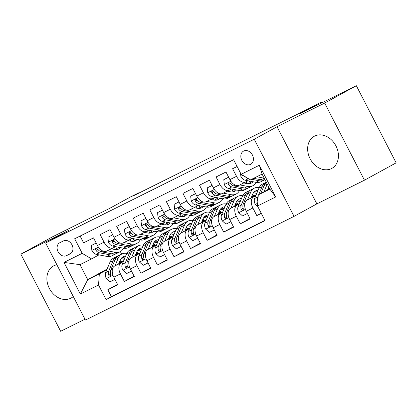 <?xml version="1.0" encoding="UTF-8"?>
<svg xmlns="http://www.w3.org/2000/svg" width="417" height="417" viewBox="0 0 417 417"><rect width="100%" height="100%" fill="white"/><g stroke="black" fill="none" stroke-linecap="round" stroke-linejoin="round"><path stroke-width="0.63" d="M314.647 136.078A18.301 14.418 -118.7 0 0 314.251 136.286A18.301 14.418 -118.7 0 0 310.258 159.013A18.301 14.418 -118.7 0 0 331.432 168.598A18.301 14.418 -118.7 0 0 331.833 168.39A18.301 14.418 -118.7 0 0 335.821 145.663A18.301 14.418 -118.7 0 0 314.647 136.078M56.879 264.748A18.301 14.418 -118.7 0 0 53.887 265.754A18.301 14.418 -118.7 0 0 53.485 265.963A18.301 14.418 -118.7 0 0 49.498 288.689A18.301 14.418 -118.7 0 0 70.671 298.27A18.301 14.418 -118.7 0 0 71.067 298.066A18.301 14.418 -118.7 0 0 73.262 296.497M243.695 151.032A7.506 5.916 -118.7 0 0 243.528 151.121A7.506 5.916 -118.7 0 0 241.891 160.441A7.506 5.916 -118.7 0 0 250.581 164.376A7.506 5.916 -118.7 0 0 250.742 164.288A7.506 5.916 -118.7 0 0 252.379 154.968A7.506 5.916 -118.7 0 0 243.695 151.032M364.468 180.196L396.15 162.849L356.342 85.72L324.661 103.072L277.06 126.742L254.25 139.236L294.058 216.36L316.868 203.871L364.468 180.196L324.661 103.072M254.25 139.236L45.635 242.975L85.449 320.1L294.058 216.36M45.635 242.975L68.451 230.481L20.85 254.151L60.658 331.28L84.974 319.187M20.85 254.151L52.532 236.804L109.238 208.604L130.782 196.803L139.059 192.685L132.726 196.157L306.568 109.707L321.179 102.118L299.635 113.919L356.342 85.72M237.106 166.482L232.603 168.723L236.528 176.334L229.908 179.623A9.383 5.775 63.6 0 0 239.155 185.252A9.383 5.775 63.6 0 0 239.28 185.184M229.908 179.623L225.983 172.018L216.048 176.954L219.973 184.564L213.353 187.858A9.383 5.775 63.6 0 0 222.6 193.483A9.383 5.775 63.6 0 0 222.725 193.42M213.353 187.858L209.423 180.248L199.488 185.19L203.418 192.8L196.793 196.089A9.383 5.775 63.6 0 0 206.045 201.719A9.383 5.775 63.6 0 0 206.165 201.651M196.793 196.089L192.868 188.484L182.933 193.42L186.863 201.03L180.238 204.325A9.383 5.775 63.6 0 0 189.485 209.949A9.383 5.775 63.6 0 0 189.61 209.887M180.238 204.325L176.313 196.715L166.378 201.656L170.303 209.266L163.683 212.555A9.383 5.775 63.6 0 0 172.93 218.185A9.383 5.775 63.6 0 0 173.055 218.122M163.683 212.555L159.753 204.95L149.823 209.892L153.748 217.497L147.123 220.791A9.383 5.775 63.6 0 0 156.375 226.421A9.383 5.775 63.6 0 0 156.5 226.353M147.123 220.791L143.198 213.181L133.263 218.122L137.193 225.733L130.568 229.027A9.383 5.775 63.6 0 0 139.815 234.651A9.383 5.775 63.6 0 0 139.94 234.589M130.568 229.027L126.643 221.417L116.708 226.358L120.633 233.963L114.013 237.257A9.383 5.775 63.6 0 0 123.26 242.887A9.383 5.775 63.6 0 0 123.385 242.819M114.013 237.257L110.088 229.647L100.153 234.589L104.078 242.199A9.383 5.775 63.6 0 0 113.325 247.823A9.383 5.775 63.6 0 0 113.45 247.761L115.509 246.629M123.515 261.167L114.576 266.062A9.383 5.775 63.6 0 0 113.81 277.175L117.735 284.785L107.805 289.726L117.537 284.394M123.338 261.6L121.196 262.767A9.383 5.775 63.6 0 0 120.435 273.88L124.36 281.491L134.092 276.158M124.36 281.491L134.295 276.549L130.365 268.944A9.383 5.775 63.6 0 1 131.131 257.826L140.07 252.931M156.63 244.701L147.686 249.595A9.383 5.775 63.6 0 0 146.925 260.708L150.85 268.319L140.915 273.255L150.646 267.928M173.185 236.465L164.246 241.36A9.383 5.775 63.6 0 0 163.48 252.478L167.405 260.083L157.47 265.024L167.207 259.692M189.74 228.229L180.801 233.129A9.383 5.775 63.6 0 0 180.035 244.242L183.965 251.852L174.03 256.789L183.761 251.461M206.3 219.999L197.356 224.893A9.383 5.775 63.6 0 0 196.589 236.012L200.52 243.617L190.585 248.558L200.316 243.226M222.855 211.763L213.916 216.663A9.383 5.775 63.6 0 0 213.15 227.776L217.075 235.386L207.14 240.322L216.871 234.995M239.41 203.532L230.471 208.427A9.383 5.775 63.6 0 0 229.704 219.54L233.629 227.15L223.7 232.092L233.431 226.759M255.965 195.297L247.026 200.196A9.383 5.775 63.6 0 0 246.259 211.31L250.19 218.92L240.255 223.856L249.986 218.529M236.528 176.334A9.383 5.775 -116.4 0 0 245.78 181.958A9.383 5.775 -116.4 0 0 245.905 181.895L247.964 180.764M219.973 184.564A9.383 5.775 -116.4 0 0 229.22 190.194A9.383 5.775 -116.4 0 0 229.345 190.126L231.404 189M203.418 192.8A9.383 5.775 -116.4 0 0 212.665 198.424A9.383 5.775 -116.4 0 0 212.79 198.362L214.849 197.231M186.863 201.03A9.383 5.775 -116.4 0 0 196.11 206.66A9.383 5.775 -116.4 0 0 196.235 206.592L198.294 205.466M170.303 209.266A9.383 5.775 -116.4 0 0 179.55 214.891A9.383 5.775 -116.4 0 0 179.675 214.828L181.739 213.697M153.748 217.497A9.383 5.775 -116.4 0 0 162.995 223.126A9.383 5.775 -116.4 0 0 163.12 223.059L165.179 221.933M137.193 225.733A9.383 5.775 -116.4 0 0 146.44 231.357A9.383 5.775 -116.4 0 0 146.565 231.294L148.624 230.163M120.633 233.963A9.383 5.775 -116.4 0 0 129.885 239.593A9.383 5.775 -116.4 0 0 130.01 239.525L132.069 238.399M66.527 255.637L70.171 253.828A7.271 5.729 -118.7 0 0 70.332 253.744A7.271 5.729 -118.7 0 0 71.917 244.711A7.271 5.729 -118.7 0 0 63.504 240.901L59.86 242.715A7.271 5.729 -118.7 0 0 59.699 242.798A7.271 5.729 -118.7 0 0 58.114 251.826A7.271 5.729 -118.7 0 0 66.527 255.637L71.312 253.02M269.617 188.656L258.259 194.875L269.851 189.115L262.105 174.103L250.513 179.868L241.141 174.306L233.609 159.716L74.669 238.753L82.201 253.348L91.573 258.91L98.954 254.865M241.141 174.306L259.353 165.252L275.705 196.933L257.492 205.993L265.024 220.583L106.085 299.62L98.553 285.03L80.34 294.089L63.989 262.402L82.201 253.348M269.278 188.01L268.141 188.63M269.413 188.27L267.959 189.063M255.788 195.729L247.026 200.196M254.203 195.432L251.581 196.866M268.522 187.921L269.194 187.848M254.511 195.594L251.404 197.298M239.233 203.965L230.471 208.427M237.648 203.663L235.026 205.101M237.956 203.83L234.844 205.529M222.673 212.196L213.916 216.663M221.088 211.899L218.472 213.332M221.401 212.06L218.289 213.765M206.118 220.431L197.356 224.893M204.533 220.129L201.911 221.568M204.846 220.296L201.734 222M189.563 228.662L180.801 233.129M187.978 228.365L185.357 229.798M202.297 220.854L204.408 220.067M188.286 228.526L185.179 230.231M173.003 236.898L164.246 241.36M171.418 236.595L168.802 238.034M171.731 236.762L168.619 238.467M156.448 245.128L147.686 249.595M154.863 244.831L152.247 246.265M169.182 237.32L171.293 236.533M155.176 244.993L152.064 246.697M139.893 253.364L131.131 257.826M152.627 245.556L154.738 244.769M138.621 253.228L135.509 254.933M138.308 253.062L135.687 254.5M107.805 289.726L111.407 296.706L264.915 220.369M253.651 196.902A9.383 5.775 -116.4 0 0 252.884 208.015L256.809 215.625L261.313 213.384M240.255 223.856L236.324 216.251A9.383 5.775 -116.4 0 1 237.091 205.133M223.7 232.092L219.769 224.482A9.383 5.775 -116.4 0 1 220.536 213.368M207.14 240.322L203.215 232.717A9.383 5.775 -116.4 0 1 203.981 221.599M190.585 248.558L186.66 240.948A9.383 5.775 -116.4 0 1 187.426 229.835M174.03 256.789L170.1 249.184A9.383 5.775 -116.4 0 1 170.866 238.071M157.47 265.024L153.545 257.414A9.383 5.775 -116.4 0 1 154.311 246.301M140.915 273.255L136.99 265.65A9.383 5.775 -116.4 0 1 137.756 254.537M80.1 236.053L83.593 242.824L93.528 237.883L97.458 245.493A9.383 5.775 63.6 0 0 106.705 251.117A9.383 5.775 63.6 0 0 106.83 251.055M91.573 258.91L79.981 264.67L87.732 279.682L99.319 273.917L98.553 285.03M121.514 261.178L119.267 262.408M107.096 269.074L87.732 279.682L80.34 294.089M136.072 253.791L138.183 252.999M122.061 261.459L118.949 263.163M106.778 269.83L99.319 273.917M321.627 102.983L321.179 102.118M120.383 251.613L121.67 254.109M185.482 229.496L185.742 229.089M185.846 229.298L187.853 228.302M218.597 213.03L218.852 212.623M218.961 212.832L220.963 211.836M235.152 204.799L235.407 204.387M235.516 204.596L237.518 203.6M251.706 196.563L251.967 196.157M252.071 196.365L254.078 195.37M111.407 296.706L106.085 299.62M135.812 254.198L136.177 254M256.809 215.625L261.219 213.207M152.372 245.962L152.737 245.764M168.927 237.732L169.292 237.528M202.042 221.265L202.407 221.062M268.267 188.333L268.631 188.13M257.492 205.993L258.259 194.875M79.981 264.67L63.989 262.402M259.353 165.252L262.105 174.103M275.705 196.933L269.851 189.115M277.06 126.742L316.868 203.871M96.223 243.095L91.359 245.514L91.855 250.508A6.219 3.826 63.6 0 0 96.197 254.323L106.872 256.413A17.947 11.05 63.6 0 0 111.86 255.85L115.009 254.287A17.947 11.05 63.6 0 0 115.962 253.713M113.721 249.293A14.897 9.169 63.6 0 0 114.237 247.328M107.388 250.779L115.149 252.295A17.947 11.05 63.6 0 0 120.143 251.738A17.947 11.05 63.6 0 0 123.547 248.204M111.323 248.824L114.639 249.47A14.897 9.169 63.6 0 0 118.782 249.006A14.897 9.169 63.6 0 0 120.57 247.62M96.186 243.033L91.359 245.514M120.143 251.738L116.995 253.301A17.947 11.05 -116.4 0 1 112.001 253.859L101.331 251.774A6.219 3.826 -116.4 0 1 97.948 249.434L97.218 248.824L96.134 248.772L95.675 249.449L95.962 250.419A6.219 3.826 63.6 0 0 99.345 252.759L110.015 254.85A17.947 11.05 63.6 0 0 115.009 254.287M117.12 246.947A14.897 9.169 -116.4 0 1 115.884 249.611M117.088 249.538A14.897 9.169 63.6 0 0 118.647 247.245M98.136 249.663A3.169 1.949 -116.4 0 1 97.786 249.423L95.962 250.419M118.683 263.815L120.185 260.213A14.897 9.169 -116.4 0 1 123.265 256.721A14.897 9.169 -116.4 0 1 125.621 256.116M115.014 265.822L118.193 258.196A17.947 11.05 -116.4 0 1 121.91 253.989A17.947 11.05 -116.4 0 1 126.784 253.406M114.941 279.369L110.078 281.788L106.272 278.441A6.219 3.826 -116.4 0 1 105.626 272.593L109.916 262.314A17.947 11.05 -116.4 0 1 113.632 258.107L116.776 256.538A17.947 11.05 63.6 0 0 113.059 260.75L108.774 271.029A6.219 3.826 63.6 0 0 108.764 275.225L109.27 275.96L110.286 276.049L110.792 275.345L110.75 274.24A6.219 3.826 -116.4 0 1 110.76 270.044L115.045 259.76A17.947 11.05 -116.4 0 1 118.762 255.553L121.91 253.989M120.023 260.594A14.897 9.169 -116.4 0 1 122.509 261.714M117.813 256.127A17.947 11.05 63.6 0 0 116.776 256.538M124.855 257.956A14.897 9.169 63.6 0 0 121.816 257.748M121.034 258.665A14.897 9.169 -116.4 0 1 124.24 259.426M108.764 275.225L110.588 274.23A3.169 1.949 -116.4 0 1 110.604 273.667M112.778 234.865L107.914 237.283L108.41 242.272A6.219 3.826 63.6 0 0 112.752 246.093L123.427 248.183A17.947 11.05 63.6 0 0 128.42 247.62L131.564 246.056A17.947 11.05 63.6 0 0 132.517 245.477M130.276 241.057A14.897 9.169 63.6 0 0 130.797 239.097M123.943 242.543L131.704 244.065A17.947 11.05 63.6 0 0 136.698 243.502A17.947 11.05 63.6 0 0 140.102 239.968M127.878 240.588L131.193 241.24A14.897 9.169 63.6 0 0 135.337 240.771A14.897 9.169 63.6 0 0 137.125 239.389M112.741 234.797L107.914 237.283M136.698 243.502L133.549 245.066A17.947 11.05 -116.4 0 1 128.561 245.629L117.886 243.538A6.219 3.826 -116.4 0 1 114.508 241.198L113.773 240.588L112.689 240.541L112.23 241.214L112.517 242.188A6.219 3.826 63.6 0 0 115.9 244.529L126.57 246.614A17.947 11.05 63.6 0 0 131.564 246.056M133.68 238.712A14.897 9.169 -116.4 0 1 132.439 241.38M133.643 241.307A14.897 9.169 63.6 0 0 135.207 239.014M114.691 241.427A3.169 1.949 -116.4 0 1 114.341 241.188L112.517 242.188M129.333 226.629L124.469 229.048L124.964 234.041A6.219 3.826 63.6 0 0 129.312 237.857L139.982 239.947A17.947 11.05 63.6 0 0 144.975 239.384L148.124 237.82A17.947 11.05 63.6 0 0 149.072 237.247M146.836 232.827A14.897 9.169 63.6 0 0 147.352 230.862M140.498 234.312L148.259 235.829A17.947 11.05 63.6 0 0 153.253 235.271A17.947 11.05 63.6 0 0 156.662 231.737M144.433 232.358L147.754 233.004A14.897 9.169 63.6 0 0 151.897 232.54A14.897 9.169 63.6 0 0 153.685 231.154M129.301 226.567L124.469 229.048M153.253 235.271L150.11 236.835A17.947 11.05 -116.4 0 1 145.116 237.393L134.441 235.308A6.219 3.826 -116.4 0 1 131.063 232.967L130.328 232.358L129.244 232.305L128.79 232.983L129.077 233.953A6.219 3.826 63.6 0 0 132.455 236.293L143.13 238.383A17.947 11.05 63.6 0 0 148.124 237.82M150.235 230.481A14.897 9.169 -116.4 0 1 148.999 233.145M150.198 233.072A14.897 9.169 63.6 0 0 151.762 230.778M131.251 233.197A3.169 1.949 -116.4 0 1 130.896 232.957L129.077 233.953M145.887 218.399L141.024 220.817L141.525 225.805A6.219 3.826 63.6 0 0 145.867 229.626L156.542 231.716A17.947 11.05 63.6 0 0 161.53 231.154L164.679 229.59A17.947 11.05 63.6 0 0 165.632 229.011M163.391 224.591A14.897 9.169 63.6 0 0 163.907 222.631M157.058 226.077L164.819 227.599A17.947 11.05 63.6 0 0 169.808 227.036A17.947 11.05 63.6 0 0 173.217 223.502M160.993 224.122L164.308 224.773A14.897 9.169 63.6 0 0 168.452 224.304A14.897 9.169 63.6 0 0 170.24 222.923M145.856 218.331L141.024 220.817M169.808 227.036L166.664 228.599A17.947 11.05 -116.4 0 1 161.671 229.162L151.001 227.072A6.219 3.826 -116.4 0 1 147.618 224.732L146.888 224.122L145.804 224.075L145.345 224.747L145.632 225.722A6.219 3.826 63.6 0 0 149.01 228.063L159.685 230.148A17.947 11.05 63.6 0 0 164.679 229.59M166.79 222.245A14.897 9.169 -116.4 0 1 165.554 224.914M166.758 224.841A14.897 9.169 63.6 0 0 168.317 222.548M147.806 224.961A3.169 1.949 -116.4 0 1 147.456 224.721L145.632 225.722M162.448 210.163L157.584 212.581L158.079 217.575A6.219 3.826 63.6 0 0 162.422 221.391L173.097 223.481A17.947 11.05 63.6 0 0 178.09 222.918L181.233 221.354A17.947 11.05 63.6 0 0 182.187 220.781M179.946 216.36A14.897 9.169 63.6 0 0 180.462 214.395M173.613 217.846L181.374 219.363A17.947 11.05 63.6 0 0 186.368 218.805A17.947 11.05 63.6 0 0 189.771 215.271M177.548 215.886L180.863 216.538A14.897 9.169 63.6 0 0 185.007 216.074A14.897 9.169 63.6 0 0 186.795 214.687M162.411 210.095L157.584 212.581M186.368 218.805L183.219 220.369A17.947 11.05 -116.4 0 1 178.226 220.927L167.556 218.842A6.219 3.826 -116.4 0 1 164.173 216.501L163.443 215.891L162.359 215.839L161.9 216.517L162.187 217.486A6.219 3.826 63.6 0 0 165.57 219.827L176.24 221.917A17.947 11.05 63.6 0 0 181.233 221.354M183.344 214.015A14.897 9.169 -116.4 0 1 182.109 216.678M183.313 216.605A14.897 9.169 63.6 0 0 184.877 214.312M164.361 216.731A3.169 1.949 -116.4 0 1 164.011 216.491L162.187 217.486M135.238 255.579L136.74 251.977A14.897 9.169 -116.4 0 1 139.825 248.485A14.897 9.169 -116.4 0 1 142.176 247.886M131.569 257.586L134.748 249.965A17.947 11.05 -116.4 0 1 138.465 245.754A17.947 11.05 -116.4 0 1 143.339 245.17M131.496 271.133L126.632 273.552L122.827 270.206A6.219 3.826 -116.4 0 1 122.181 264.362L126.471 254.078A17.947 11.05 -116.4 0 1 130.187 249.872L133.336 248.308A17.947 11.05 63.6 0 0 129.619 252.514L125.329 262.799A6.219 3.826 63.6 0 0 125.324 266.995L125.83 267.73L126.846 267.813L127.347 267.115L127.31 266.004A6.219 3.826 -116.4 0 1 127.315 261.808L131.605 251.529A17.947 11.05 -116.4 0 1 135.322 247.317L138.465 245.754M136.578 252.358A14.897 9.169 -116.4 0 1 139.064 253.484M134.368 247.896A17.947 11.05 63.6 0 0 133.336 248.308M141.41 249.72A14.897 9.169 63.6 0 0 138.376 249.517M137.589 250.429A14.897 9.169 -116.4 0 1 140.8 251.19M125.324 266.995L127.143 265.994A3.169 1.949 -116.4 0 1 127.159 265.436M151.793 247.349L153.294 243.747A14.897 9.169 -116.4 0 1 156.38 240.255A14.897 9.169 -116.4 0 1 158.736 239.65M148.124 249.356L151.308 241.73A17.947 11.05 -116.4 0 1 155.02 237.523A17.947 11.05 -116.4 0 1 159.893 236.939M148.056 262.903L143.193 265.321L139.382 261.975A6.219 3.826 -116.4 0 1 138.741 256.127L143.026 245.848A17.947 11.05 -116.4 0 1 146.742 241.636L149.891 240.072A17.947 11.05 63.6 0 0 146.174 244.284L141.884 254.563A6.219 3.826 63.6 0 0 141.879 258.759L142.385 259.494L143.401 259.582L143.907 258.879L143.865 257.774A6.219 3.826 -116.4 0 1 143.87 253.578L148.16 243.293A17.947 11.05 -116.4 0 1 151.877 239.087L155.02 237.523M153.138 244.127A14.897 9.169 -116.4 0 1 155.624 245.248M150.923 239.66A17.947 11.05 63.6 0 0 149.891 240.072M157.97 241.49A14.897 9.169 63.6 0 0 154.931 241.281M154.144 242.199A14.897 9.169 -116.4 0 1 157.355 242.96M141.879 258.759L143.703 257.763A3.169 1.949 -116.4 0 1 143.719 257.2M168.348 239.113L169.849 235.511A14.897 9.169 -116.4 0 1 172.935 232.019A14.897 9.169 -116.4 0 1 175.291 231.419M164.684 241.12L167.863 233.494A17.947 11.05 -116.4 0 1 171.58 229.287A17.947 11.05 -116.4 0 1 176.448 228.704M164.611 254.667L159.747 257.086L155.942 253.739A6.219 3.826 -116.4 0 1 155.296 247.896L159.586 237.612A17.947 11.05 -116.4 0 1 163.302 233.405L166.446 231.842A17.947 11.05 63.6 0 0 162.729 236.048L158.439 246.332A6.219 3.826 63.6 0 0 158.434 250.528L158.94 251.258L159.956 251.347L160.462 250.643L160.42 249.538A6.219 3.826 -116.4 0 1 160.43 245.342L164.715 235.063A17.947 11.05 -116.4 0 1 168.432 230.851L171.58 229.287M169.693 235.892A14.897 9.169 -116.4 0 1 172.179 237.018M167.478 231.43A17.947 11.05 63.6 0 0 166.446 231.842M174.525 233.254A14.897 9.169 63.6 0 0 171.486 233.051M170.704 233.963A14.897 9.169 -116.4 0 1 173.91 234.724M158.434 250.528L160.258 249.528A3.169 1.949 -116.4 0 1 160.274 248.97M184.908 230.877L186.409 227.281A14.897 9.169 -116.4 0 1 189.495 223.788A14.897 9.169 -116.4 0 1 191.846 223.184M181.239 232.889L184.418 225.263A17.947 11.05 -116.4 0 1 188.135 221.057A17.947 11.05 -116.4 0 1 193.008 220.473M181.166 246.431L176.302 248.85L172.497 245.509A6.219 3.826 -116.4 0 1 171.851 239.66L176.141 229.381A17.947 11.05 -116.4 0 1 179.857 225.17L183 223.606A17.947 11.05 63.6 0 0 179.284 227.818L174.999 238.097A6.219 3.826 63.6 0 0 174.989 242.293L175.5 243.028L176.516 243.116L177.017 242.413L176.98 241.307A6.219 3.826 -116.4 0 1 176.985 237.111L181.275 226.827A17.947 11.05 -116.4 0 1 184.986 222.621L188.135 221.057M186.248 227.661A14.897 9.169 -116.4 0 1 188.734 228.782M184.038 223.194A17.947 11.05 63.6 0 0 183 223.606M191.08 225.024A14.897 9.169 63.6 0 0 188.041 224.815M187.259 225.733A14.897 9.169 -116.4 0 1 190.47 226.494M174.989 242.293L176.813 241.292A3.169 1.949 -116.4 0 1 176.829 240.734M179.002 201.932L174.139 204.351L174.634 209.339A6.219 3.826 63.6 0 0 178.976 213.16L189.652 215.245A17.947 11.05 63.6 0 0 194.645 214.687L197.788 213.123A17.947 11.05 63.6 0 0 198.742 212.545M196.506 208.125A14.897 9.169 63.6 0 0 197.022 206.16M190.168 209.61L197.929 211.132A17.947 11.05 63.6 0 0 202.923 210.569A17.947 11.05 63.6 0 0 206.326 207.035M194.103 207.656L197.418 208.302A14.897 9.169 63.6 0 0 201.562 207.838A14.897 9.169 63.6 0 0 203.355 206.457M178.966 201.864L174.139 204.351M202.923 210.569L199.779 212.133A17.947 11.05 -116.4 0 1 194.786 212.696L184.111 210.606A6.219 3.826 -116.4 0 1 180.733 208.265L179.998 207.656L178.914 207.603L178.455 208.281L178.742 209.256A6.219 3.826 63.6 0 0 182.125 211.596L192.8 213.681A17.947 11.05 63.6 0 0 197.788 213.123M199.905 205.779A14.897 9.169 -116.4 0 1 198.664 208.448M199.868 208.375A14.897 9.169 63.6 0 0 201.432 206.081M180.921 208.495A3.169 1.949 -116.4 0 1 180.566 208.255L178.742 209.256M201.463 222.647L202.964 219.045A14.897 9.169 -116.4 0 1 206.05 215.553A14.897 9.169 -116.4 0 1 208.406 214.948M197.794 224.654L200.973 217.028A17.947 11.05 -116.4 0 1 204.69 212.821A17.947 11.05 -116.4 0 1 209.563 212.237M197.721 238.201L192.857 240.619L189.052 237.273A6.219 3.826 -116.4 0 1 188.411 231.43L192.696 221.146A17.947 11.05 -116.4 0 1 196.412 216.939L199.561 215.375A17.947 11.05 63.6 0 0 195.844 219.582L191.554 229.866A6.219 3.826 63.6 0 0 191.549 234.062L192.055 234.792L193.071 234.88L193.577 234.177L193.535 233.072A6.219 3.826 -116.4 0 1 193.54 228.876L197.83 218.597A17.947 11.05 -116.4 0 1 201.547 214.385L204.69 212.821M202.808 219.425A14.897 9.169 -116.4 0 1 205.289 220.551M200.593 214.963A17.947 11.05 63.6 0 0 199.561 215.375M207.635 216.788A14.897 9.169 63.6 0 0 204.601 216.579M203.814 217.497A14.897 9.169 -116.4 0 1 207.025 218.258M191.549 234.062L193.373 233.061A3.169 1.949 -116.4 0 1 193.389 232.498M195.557 193.697L190.694 196.115L191.195 201.109A6.219 3.826 63.6 0 0 195.537 204.924L206.207 207.014A17.947 11.05 63.6 0 0 211.2 206.451L214.348 204.888A17.947 11.05 63.6 0 0 215.297 204.314M213.061 199.894A14.897 9.169 63.6 0 0 213.577 197.929M206.728 201.38L214.489 202.897A17.947 11.05 63.6 0 0 219.478 202.334A17.947 11.05 63.6 0 0 222.887 198.805M210.658 199.42L213.978 200.071A14.897 9.169 63.6 0 0 218.122 199.607A14.897 9.169 63.6 0 0 219.91 198.221M195.526 193.629L190.694 196.115M219.478 202.334L216.334 203.903A17.947 11.05 -116.4 0 1 211.341 204.46L200.666 202.375A6.219 3.826 -116.4 0 1 197.288 200.035L196.553 199.425L195.469 199.373L195.015 200.051L195.302 201.02A6.219 3.826 63.6 0 0 198.68 203.36L209.355 205.451A17.947 11.05 63.6 0 0 214.348 204.888M216.459 197.549A14.897 9.169 -116.4 0 1 215.224 200.212M216.423 200.139A14.897 9.169 63.6 0 0 217.987 197.846M197.476 200.259A3.169 1.949 -116.4 0 1 197.126 200.024L195.302 201.02M218.018 214.411L219.519 210.814A14.897 9.169 -116.4 0 1 222.605 207.322A14.897 9.169 -116.4 0 1 224.961 206.717M214.348 216.423L217.533 208.797A17.947 11.05 -116.4 0 1 221.25 204.591A17.947 11.05 -116.4 0 1 226.118 204.007M214.281 229.965L209.417 232.384L205.607 229.037A6.219 3.826 -116.4 0 1 204.966 223.194L209.256 212.915A17.947 11.05 -116.4 0 1 212.967 208.703L216.115 207.14A17.947 11.05 63.6 0 0 212.399 211.351L208.109 221.63A6.219 3.826 63.6 0 0 208.104 225.826L208.609 226.561L209.626 226.65L210.132 225.946L210.09 224.836A6.219 3.826 -116.4 0 1 210.095 220.645L214.385 210.361A17.947 11.05 -116.4 0 1 218.101 206.154L221.25 204.591M219.363 211.195A14.897 9.169 -116.4 0 1 221.849 212.316M217.148 206.728A17.947 11.05 63.6 0 0 216.115 207.14M224.195 208.557A14.897 9.169 63.6 0 0 221.156 208.349M220.374 209.266A14.897 9.169 -116.4 0 1 223.58 210.027M208.104 225.826L209.928 224.826A3.169 1.949 -116.4 0 1 209.944 224.268M212.112 185.466L207.249 187.879L207.749 192.873A6.219 3.826 63.6 0 0 212.091 196.694L222.767 198.779A17.947 11.05 63.6 0 0 227.755 198.221L230.903 196.657A17.947 11.05 63.6 0 0 231.857 196.079M229.616 191.658A14.897 9.169 63.6 0 0 230.132 189.693M223.283 193.144L231.044 194.666A17.947 11.05 63.6 0 0 236.038 194.103A17.947 11.05 63.6 0 0 239.441 190.569M227.218 191.189L230.533 191.836A14.897 9.169 63.6 0 0 234.677 191.372A14.897 9.169 63.6 0 0 236.465 189.99M212.081 185.398L207.249 187.879M236.038 194.103L232.889 195.667A17.947 11.05 -116.4 0 1 227.896 196.23L217.226 194.14A6.219 3.826 -116.4 0 1 213.843 191.799L213.113 191.189L212.029 191.137L211.57 191.815L211.857 192.79A6.219 3.826 63.6 0 0 215.235 195.13L225.91 197.215A17.947 11.05 63.6 0 0 230.903 196.657M233.014 189.313A14.897 9.169 -116.4 0 1 231.779 191.982M232.983 191.909A14.897 9.169 63.6 0 0 234.542 189.615M214.03 192.028A3.169 1.949 -116.4 0 1 213.681 191.789L211.857 192.79M234.578 206.18L236.079 202.579A14.897 9.169 -116.4 0 1 239.16 199.086A14.897 9.169 -116.4 0 1 241.516 198.482M230.909 208.187L234.088 200.561A17.947 11.05 -116.4 0 1 237.805 196.355A17.947 11.05 -116.4 0 1 242.678 195.771M230.836 221.735L225.972 224.153L222.167 220.807A6.219 3.826 -116.4 0 1 221.521 214.963L225.811 204.679A17.947 11.05 -116.4 0 1 229.527 200.473L232.67 198.909A17.947 11.05 63.6 0 0 228.954 203.115L224.669 213.4A6.219 3.826 63.6 0 0 224.659 217.591L225.164 218.326L226.181 218.414L226.686 217.71L226.645 216.605A6.219 3.826 -116.4 0 1 226.655 212.409L230.94 202.125A17.947 11.05 -116.4 0 1 234.656 197.919L237.805 196.355M235.918 202.959A14.897 9.169 -116.4 0 1 238.404 204.085M233.708 198.497A17.947 11.05 63.6 0 0 232.67 198.909M240.75 200.322A14.897 9.169 63.6 0 0 237.711 200.113M236.929 201.03A14.897 9.169 -116.4 0 1 240.135 201.792M224.659 217.591L226.483 216.595A3.169 1.949 -116.4 0 1 226.499 216.032M228.672 177.23L223.809 179.649L224.304 184.642A6.219 3.826 63.6 0 0 228.646 188.458L239.322 190.548A17.947 11.05 63.6 0 0 244.315 189.985L247.458 188.421A17.947 11.05 63.6 0 0 248.412 187.848M246.171 183.423A14.897 9.169 63.6 0 0 246.692 181.463M239.838 184.913L247.599 186.43A17.947 11.05 63.6 0 0 252.593 185.867A17.947 11.05 63.6 0 0 255.996 182.338M243.773 182.954L247.088 183.605A14.897 9.169 63.6 0 0 251.232 183.136A14.897 9.169 63.6 0 0 253.02 181.755M228.636 177.162L223.809 179.649M252.593 185.867L249.444 187.436A17.947 11.05 -116.4 0 1 244.456 187.994L233.781 185.909A6.219 3.826 -116.4 0 1 230.398 183.569L229.668 182.954L228.584 182.907L228.125 183.584L228.412 184.554A6.219 3.826 63.6 0 0 231.795 186.894L242.465 188.984A17.947 11.05 63.6 0 0 247.458 188.421M249.575 181.082A14.897 9.169 -116.4 0 1 248.334 183.746M249.538 183.673A14.897 9.169 63.6 0 0 251.102 181.379M230.585 183.793A3.169 1.949 -116.4 0 1 230.236 183.553L228.412 184.554M251.133 197.945L252.634 194.348A14.897 9.169 -116.4 0 1 255.72 190.85A14.897 9.169 -116.4 0 1 258.071 190.251M247.463 199.957L250.643 192.331A17.947 11.05 -116.4 0 1 254.36 188.124A17.947 11.05 -116.4 0 1 259.233 187.535M247.39 213.499L242.527 215.917L238.722 212.571A6.219 3.826 -116.4 0 1 238.076 206.728L242.366 196.449A17.947 11.05 -116.4 0 1 246.082 192.237L249.225 190.673A17.947 11.05 63.6 0 0 245.514 194.88L241.224 205.164A6.219 3.826 63.6 0 0 241.219 209.36L241.724 210.095L242.741 210.178L243.241 209.48L243.205 208.37A6.219 3.826 -116.4 0 1 243.21 204.179L247.5 193.895A17.947 11.05 -116.4 0 1 251.216 189.688L254.36 188.124M252.473 194.729A14.897 9.169 -116.4 0 1 254.959 195.849M250.263 190.261A17.947 11.05 63.6 0 0 249.225 190.673M257.305 192.086A14.897 9.169 63.6 0 0 254.266 191.883M253.484 192.795A14.897 9.169 -116.4 0 1 256.695 193.561M241.219 209.36L243.038 208.359A3.169 1.949 -116.4 0 1 243.054 207.802M240.536 173.133L240.859 176.407A6.219 3.826 63.6 0 0 245.206 180.227L255.876 182.312A17.947 11.05 63.6 0 0 260.87 181.755L264.018 180.191A17.947 11.05 63.6 0 0 264.951 179.623A17.947 11.05 -116.4 0 1 261.011 179.763L253.63 178.32M256.778 176.756L264.154 178.2A17.947 11.05 63.6 0 0 264.222 178.21M260.714 174.796L262.658 175.176M251.644 179.305L259.025 180.749A17.947 11.05 63.6 0 0 264.018 180.191M245.42 176.844A6.219 3.826 63.6 0 0 248.35 178.664L248.542 178.7M267.688 189.714L268.793 187.066M264.018 191.721L267.198 184.095A17.947 11.05 -116.4 0 1 267.229 184.033M257.774 206.535L255.277 204.34A6.219 3.826 -116.4 0 1 254.636 198.497L258.921 188.213A17.947 11.05 -116.4 0 1 262.637 184.006L265.785 182.443A17.947 11.05 63.6 0 0 262.069 186.649L258.748 194.609M260.787 193.493L264.055 185.659A17.947 11.05 -116.4 0 1 266.374 182.375M266.291 182.213A17.947 11.05 63.6 0 0 265.785 182.443M258.186 195.959L257.779 196.933A6.219 3.826 63.6 0 0 257.774 201.124L257.831 201.093M121.196 262.767L114.576 266.062M120.435 273.88L113.81 277.175M252.884 208.015L246.259 211.31M236.324 216.251L229.704 219.54M219.769 224.482L213.15 227.776M203.215 232.717L196.589 236.012M186.66 240.948L180.035 244.242M170.1 249.184L163.48 252.478M153.545 257.414L146.925 260.708M136.99 265.65L130.365 268.944M104.078 242.199L97.458 245.493M70.483 253.656L70.171 253.828M98.422 247.109L91.839 250.382M110.015 254.85L106.872 256.413M115.149 252.295L112.001 253.859M99.345 252.759L96.197 254.323M102.848 251.018L101.331 251.774M106.366 278.525L112.976 275.236M115.045 259.76L118.193 258.196M109.916 262.314L113.059 260.75M110.76 270.044L112.434 269.21M105.626 272.593L108.774 271.029M114.983 238.873L108.399 242.152M126.57 246.614L123.427 248.183M131.704 244.065L128.561 245.629M115.9 244.529L112.752 246.093M119.403 242.783L117.886 243.538M131.537 230.643L124.954 233.916M143.13 238.383L139.982 239.947M148.259 235.829L145.116 237.393M132.455 236.293L129.312 237.857M135.963 234.552L134.441 235.308M148.092 222.407L141.509 225.68M159.685 230.148L156.542 231.716M164.819 227.599L161.671 229.162M149.01 228.063L145.867 229.626M152.518 226.316L151.001 227.072M164.647 214.176L158.064 217.45M176.24 221.917L173.097 223.481M181.374 219.363L178.226 220.927M165.57 219.827L162.422 221.391M169.073 218.086L167.556 218.842M122.921 270.289L129.531 267.005M131.605 251.529L134.748 249.965M126.471 254.078L129.619 252.514M127.315 261.808L128.994 260.974M122.181 264.362L125.329 262.799M139.476 262.058L146.086 258.769M148.16 243.293L151.308 241.73M143.026 245.848L146.174 244.284M143.87 253.578L145.549 252.744M138.741 256.127L141.884 254.563M156.036 253.823L162.646 250.539M164.715 235.063L167.863 233.494M159.586 237.612L162.729 236.048M160.43 245.342L162.104 244.508M155.296 247.896L158.439 246.332M172.591 245.592L179.201 242.303M181.275 226.827L184.418 225.263M176.141 229.381L179.284 227.818M176.985 237.111L178.658 236.277M171.851 239.66L174.999 238.097M181.207 205.941L174.624 209.214M192.8 213.681L189.652 215.245M197.929 211.132L194.786 212.696M182.125 211.596L178.976 213.16M185.633 209.85L184.111 210.606M189.146 237.356L195.755 234.073M197.83 218.597L200.973 217.028M192.696 221.146L195.844 219.582M193.54 228.876L195.219 228.042M188.411 231.43L191.554 229.866M197.762 197.71L191.179 200.984M209.355 205.451L206.207 207.014M214.489 202.897L211.341 204.46M198.68 203.36L195.537 204.924M202.188 201.62L200.666 202.375M205.706 229.126L212.31 225.837M214.385 210.361L217.533 208.797M209.256 212.915L212.399 211.351M210.095 220.645L211.773 219.811M204.966 223.194L208.109 221.63M214.317 189.474L207.734 192.748M225.91 197.215L222.767 198.779M231.044 194.666L227.896 196.23M215.235 195.13L212.091 196.694M218.743 193.384L217.226 194.14M222.261 220.89L228.87 217.606M230.94 202.125L234.088 200.561M225.811 204.679L228.954 203.115M226.655 212.409L228.328 211.575M221.521 214.963L224.669 213.4M230.872 181.244L224.294 184.517M242.465 188.984L239.322 190.548M247.599 186.43L244.456 187.994M231.795 186.894L228.646 188.458M235.297 185.153L233.781 185.909M238.816 212.654L245.425 209.37M247.5 193.895L250.643 192.331M242.366 196.449L245.514 194.88M243.21 204.179L244.883 203.345M238.076 206.728L241.224 205.164M242.819 175.302L240.849 176.282M259.025 180.749L255.876 182.312M264.154 178.2L261.011 179.763M248.35 178.664L245.206 180.227M255.371 204.424L257.68 203.277M264.055 185.659L267.198 184.095M258.921 188.213L262.069 186.649M254.636 198.497L257.779 196.933M113.325 247.823L106.705 251.117M129.885 239.593L123.26 242.887M146.44 231.357L139.815 234.651M162.995 223.126L156.375 226.421M179.55 214.891L172.93 218.185M196.11 206.66L189.485 209.949M212.665 198.424L206.045 201.719M229.22 190.194L222.6 193.483M245.78 181.958L239.155 185.252"/></g></svg>
